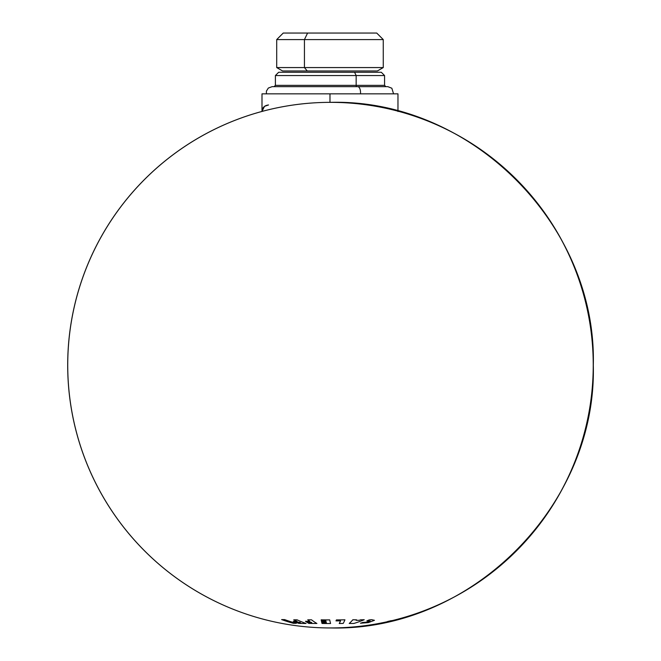 <?xml version="1.0" encoding="UTF-8"?>
<svg xmlns="http://www.w3.org/2000/svg" width="661" height="661" viewBox="0 0 661 661"><rect width="100%" height="100%" fill="white"/><g stroke="black" fill="none" stroke-linecap="round" stroke-linejoin="round"><path stroke-width="0.99" d="M370.053 621.059L366.83 620.894A262.797 154.467 -90 0 0 369.185 619.911L371.664 619.679L374.457 620.307L368.334 622.621L360.46 623.216A262.797 154.467 -90 0 0 362.806 622.414L367.161 622.15L370.053 621.059L366.83 620.894A262.797 154.467 -90 0 0 369.185 619.911L371.664 619.679L374.457 620.307L368.334 622.621L360.46 623.216A262.797 154.467 -90 0 0 362.806 622.414L367.161 622.15L370.152 620.91M300.565 622.695A257.559 216.007 90 0 1 296.739 622.629A262.723 143.09 90 0 0 298.912 623.406A258.335 216.659 -90 0 0 306.101 623.472A262.789 143.123 -90 0 1 297.078 619.82A254.683 213.594 90 0 1 293.732 619.828A262.797 143.131 -90 0 0 297.144 621.34A256.204 214.866 90 0 1 293.319 621.274A262.723 143.09 90 0 0 295.492 622.15A257.079 215.61 -90 0 0 299.326 622.224A262.797 143.131 90 0 0 300.565 622.695A257.559 216.007 90 0 1 296.739 622.629A262.723 143.09 90 0 0 298.912 623.406A258.335 216.659 -90 0 0 306.101 623.472A262.789 143.123 -90 0 1 297.078 619.82A254.683 213.594 90 0 1 293.732 619.828A262.797 143.131 -90 0 0 297.144 621.34A256.204 214.866 90 0 1 293.319 621.274A262.723 143.09 90 0 0 295.492 622.15A257.079 215.61 -90 0 0 299.326 622.224M340.547 620.861A262.772 27.465 90 0 1 339.233 623.513A258.393 256.98 90 0 0 343.208 623.422A262.69 27.456 -90 0 0 344.935 619.795A254.766 253.37 -90 0 1 336.416 619.911A262.797 27.473 -90 0 1 336.003 620.894A255.741 254.345 90 0 0 340.547 620.861A262.772 27.465 90 0 1 339.233 623.513A258.393 256.98 90 0 0 343.208 623.422A262.69 27.456 -90 0 0 344.935 619.795A254.766 253.37 -90 0 1 336.416 619.911A262.797 27.473 -90 0 1 336.003 620.894A255.741 254.345 90 0 0 340.547 620.861M349.215 623.472A258.327 234.126 90 0 0 353.866 623.455A262.698 160.408 -90 0 0 364.228 619.729A254.683 230.821 -90 0 1 360.518 619.811A262.557 160.317 90 0 1 359.27 620.315A255.179 231.276 -90 0 1 356.122 620.324A262.491 56.218 -90 0 0 356.56 619.828A254.683 230.821 -90 0 1 352.842 619.77A262.657 56.251 90 0 1 349.215 623.472A258.327 234.126 90 0 0 353.866 623.455A262.698 160.408 -90 0 0 364.228 619.729A254.683 230.821 -90 0 1 360.518 619.811A262.557 160.317 90 0 1 359.27 620.315A255.179 231.276 -90 0 1 356.122 620.324A262.491 56.218 -90 0 0 356.56 619.828A254.683 230.821 -90 0 1 352.842 619.77A262.657 56.251 90 0 1 349.215 623.472M307.505 622.629A262.723 85.533 90 0 0 308.811 623.406A258.335 244.256 -90 0 0 316.908 623.472A262.789 85.558 -90 0 1 311.521 619.82A254.683 240.811 90 0 1 307.737 619.828A262.797 85.558 -90 0 0 309.786 621.34A256.204 242.24 90 0 1 305.465 621.274A262.723 85.533 90 0 0 306.762 622.15A257.079 243.074 -90 0 0 311.083 622.224A262.797 85.558 90 0 0 311.827 622.695A257.559 243.521 90 0 1 307.505 622.629A262.723 85.533 90 0 0 308.811 623.406A258.335 244.256 -90 0 0 316.908 623.472A262.789 85.558 -90 0 1 311.521 619.82A254.683 240.811 90 0 1 307.737 619.828A262.797 85.558 -90 0 0 309.786 621.34A256.204 242.24 90 0 1 305.465 621.274A262.723 85.533 90 0 0 306.762 622.15A257.079 243.074 -90 0 0 311.083 622.224A262.797 85.558 90 0 0 311.827 622.695A257.559 243.521 90 0 1 307.505 622.629M380.108 623.216A262.797 262.797 83.2 0 0 387.66 621.654L387.619 621.48A262.624 262.607 78.1 0 0 391.337 620.629L391.378 620.795A262.797 262.797 82.2 0 0 398.707 618.936L398.707 618.936A262.805 262.805 0 0 0 330.5 102.348C470.929 98.729 596.924 224.723 593.305 365.145C596.924 505.574 470.929 631.569 330.5 627.95A262.805 262.805 0 0 0 593.305 365.145A262.805 262.805 0 0 0 330.5 102.348A262.805 262.805 0 0 0 67.695 365.145A262.805 262.805 0 0 0 330.5 627.95A262.805 262.805 0 0 0 593.305 365.145A262.805 262.805 0 0 0 330.5 102.348A262.805 262.805 0 0 0 67.695 365.145A262.805 262.805 0 0 0 330.5 627.95A262.805 262.805 0 0 0 593.305 365.145A262.805 262.805 0 0 0 330.5 102.348A262.805 262.805 0 0 0 67.695 365.145A262.805 262.805 0 0 0 330.5 627.95A262.805 262.805 0 0 0 593.305 365.145A262.805 262.805 0 0 0 330.5 102.348A262.805 262.805 0 0 0 67.695 365.145A262.805 262.805 0 0 0 330.5 627.95A262.805 262.805 0 0 0 593.305 365.145A262.805 262.805 0 0 0 330.5 102.348A262.805 262.805 0 0 0 67.695 365.145A262.805 262.805 0 0 0 330.5 627.95A262.805 262.805 0 0 0 593.305 365.145A262.805 262.805 0 0 0 330.5 102.348A262.805 262.805 0 0 0 67.695 365.145A262.805 262.805 0 0 0 380.108 623.224L380.108 623.216A262.797 262.797 83.2 0 0 387.66 621.654L387.619 621.48A262.624 262.607 78.1 0 0 391.337 620.629L391.378 620.795A262.797 262.797 82.2 0 0 398.707 618.936M326.047 621.406A256.261 255.906 90 0 1 324.402 621.39A262.805 27.473 -90 0 0 324.815 622.265A262.805 27.473 -90 0 1 324.402 621.39A256.261 255.906 90 0 1 321.486 621.34A262.731 13.749 90 0 0 321.692 622.216A257.137 256.782 -90 0 0 324.815 622.265A257.137 256.782 -90 0 0 326.253 622.282A262.797 13.757 90 0 0 326.369 622.753A257.608 257.253 90 0 1 325.055 622.736A262.805 27.473 -90 0 0 325.476 623.513A262.805 27.473 -90 0 1 325.055 622.736A257.608 257.253 90 0 1 321.808 622.687A262.731 13.749 90 0 0 322.023 623.463A258.377 258.03 -90 0 0 325.476 623.513A258.377 258.03 -90 0 0 330.574 623.513A262.789 13.757 -90 0 1 329.707 619.886A254.749 254.402 90 0 1 321.155 619.828A262.731 13.749 90 0 0 321.362 620.803A255.724 255.377 -90 0 0 324.163 620.861A255.724 255.377 -90 0 0 325.923 620.869A262.797 13.757 90 0 0 326.047 621.406A256.261 255.906 90 0 1 324.402 621.39A256.261 255.906 90 0 1 321.486 621.34A262.731 13.749 90 0 0 321.692 622.216A257.137 256.782 -90 0 0 324.815 622.265A257.137 256.782 -90 0 0 326.253 622.282A262.797 13.757 90 0 0 326.369 622.753A257.608 257.253 90 0 1 325.055 622.736A257.608 257.253 90 0 1 321.808 622.687A262.731 13.749 90 0 0 322.023 623.463A258.377 258.03 -90 0 0 325.476 623.513A258.377 258.03 -90 0 0 330.574 623.513A262.789 13.757 -90 0 1 329.707 619.886A254.749 254.402 90 0 1 323.741 619.878A262.805 27.473 90 0 0 324.163 620.861A255.724 255.377 -90 0 0 325.923 620.869M262.186 618.911A262.797 262.797 -77 0 0 280.776 623.199L280.776 623.199A262.805 262.805 0 0 0 593.305 365.145A262.805 262.805 0 0 0 330.5 102.348A262.805 262.805 0 0 0 67.695 365.145A262.805 262.805 0 0 0 330.5 627.95A262.805 262.805 0 0 0 593.305 365.145A262.805 262.805 0 0 0 330.5 102.348A262.805 262.805 0 0 0 67.695 365.145A262.805 262.805 0 0 0 330.5 627.95A262.805 262.805 0 0 0 593.305 365.145A262.805 262.805 0 0 0 330.5 102.348A262.805 262.805 0 0 0 67.695 365.145A262.805 262.805 0 0 0 330.5 627.95A262.805 262.805 0 0 0 593.305 365.145A262.805 262.805 0 0 0 330.5 102.348A262.805 262.805 0 0 0 67.695 365.145A262.805 262.805 0 0 0 330.5 627.95A262.805 262.805 0 0 0 593.305 365.145A262.805 262.805 0 0 0 330.5 102.348A262.805 262.805 0 0 0 67.695 365.145A262.805 262.805 0 0 0 330.5 627.95A262.805 262.805 0 0 0 593.305 365.145A262.805 262.805 0 0 0 330.5 102.348A262.805 262.805 0 0 0 262.177 618.911L262.186 618.911A262.797 262.797 -77 0 0 280.776 623.199M293.31 623.29A262.781 185.815 -90 0 1 281.603 619.588A254.46 179.932 -90 0 0 284.635 619.605A262.797 185.832 90 0 0 296.343 623.315A258.17 182.552 90 0 1 293.31 623.29A262.781 185.815 -90 0 1 281.603 619.588A254.46 179.932 -90 0 0 284.635 619.605A262.797 185.832 90 0 0 296.343 623.315M321.362 620.803A255.724 255.377 -90 0 0 324.163 620.861A262.805 27.473 90 0 1 323.741 619.878A254.749 254.402 90 0 1 321.155 619.828A262.731 13.749 90 0 0 321.362 620.803M352.387 33.05L283.239 33.05L276.703 39.586L276.703 67.571L304.44 67.571L276.703 67.571L282.586 70.967L307.258 70.967L304.44 67.571L383.264 67.571L383.256 39.586L304.44 39.586L304.44 67.571L307.258 70.967L377.365 70.967M307.572 33.05L304.44 39.586L383.264 39.586L376.72 33.05L307.572 33.05L304.44 39.586L276.703 39.586L304.44 39.586L304.44 67.571L383.264 67.571L377.373 70.967M387.833 86.657L272.125 86.657L387.833 86.657L391.833 88.227L393.576 93.845L261.996 93.845L261.996 111.502C262.235 107.677 264.417 105.496 268.531 104.959L264.516 106.338L261.996 111.436M329.979 102.348L329.979 93.845L329.979 102.348M397.972 111.502L397.972 93.845L329.979 93.845M356.155 75.544L354.585 72.272L381.298 72.272L384.57 75.544L356.155 75.544L354.585 72.272L278.661 72.272L275.397 75.544L384.57 75.544L384.57 85.352L356.155 85.352L356.155 75.544L356.155 85.352L275.397 85.352L275.397 75.544L356.155 75.544M385.875 86.657L384.57 85.352L356.155 85.352A1.305 0.628 -90 0 0 356.775 86.657A1.305 0.628 -90 0 1 356.155 85.352L275.397 85.352L274.084 86.657M360.468 93.845A5.883 2.818 -90 0 0 357.717 86.657L279.206 86.657L357.717 86.657A5.883 2.818 -90 0 1 360.468 93.845M305.374 72.272L354.585 72.272M330.5 102.348A262.805 262.805 0 0 0 67.695 365.145A262.805 262.805 0 0 0 330.5 627.95M272.125 86.657L268.325 88.053L266.408 91.144L266.391 93.845"/></g></svg>
